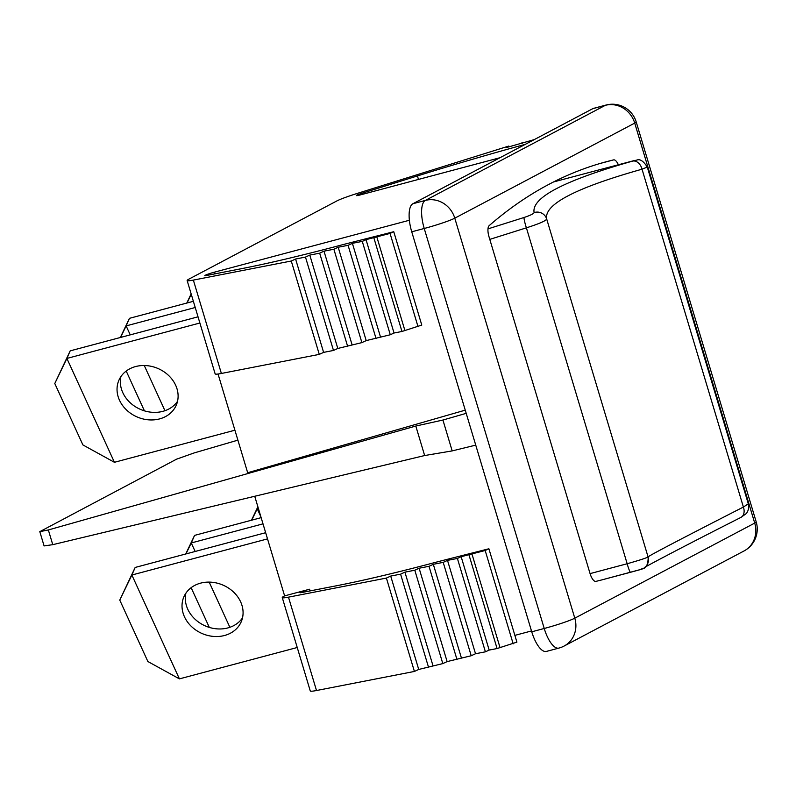 <?xml version="1.0" encoding="UTF-8"?>
<svg xmlns="http://www.w3.org/2000/svg" width="796" height="796" viewBox="0 0 796 796"><rect width="100%" height="100%" fill="white"/><g stroke="black" fill="none" stroke-linecap="round" stroke-linejoin="round"><path stroke-width="1.19" d="M261.148 517.659L194.572 535.39L191.259 542.962L263.008 523.858M185.965 553.917L191.259 542.962L195.159 551.479M209.179 582.105L229.865 627.308M191.139 587.687L209.318 627.407M194.572 535.39L185.737 553.986M284.61 595.876L309.564 589.229A7.443 0.587 -16.7 0 0 299.953 592.682A7.443 0.587 -16.7 0 0 301.594 592.562L337.305 585.607A248.163 19.472 163.3 0 0 438.626 561.528L488.893 548.772L485.172 550.494L461.153 556.712L457.401 558.454L447.511 560.384L443.203 562.384L433.313 564.304L429.004 566.304L419.114 568.235L414.796 570.225L404.915 572.155L400.597 574.155L390.707 576.075L386.398 578.075L288.48 597.159A28.288 2.219 -16.7 0 1 282.262 597.587A28.288 2.219 -16.7 0 1 283.943 596.224L284.61 595.876L254.73 496.266M193.368 301.306L129.45 318.33L126.136 325.902L195.229 307.505M120.564 337.444L126.136 325.902L130.245 334.867M144.275 365.523L164.951 410.696M126.216 371.065L144.424 410.845M129.45 318.33L120.335 337.504M465.252 410.149L247.665 472.725L218.054 374.02M534.275 139.599L506.664 147.479L508.833 146.056L357.553 193.329A28.288 2.219 163.3 0 0 336.678 201.03L188.821 279.167A28.288 2.219 163.3 0 0 187.14 280.53A28.288 2.219 163.3 0 0 193.358 280.092L291.276 261.018L295.585 259.018L305.475 257.088L309.793 255.098L319.674 253.168L323.992 251.168L333.882 249.248L338.191 247.248L348.081 245.317L352.389 243.327L362.28 241.397L366.031 239.656L390.05 233.427L393.761 231.716L343.504 244.471A248.163 19.472 163.3 0 1 242.183 268.541L206.472 275.506A7.443 0.587 163.3 0 1 204.831 275.615A7.443 0.587 163.3 0 1 214.442 272.162L409.383 220.253M257.964 507.072L257.217 508.773L258.392 508.465M251.725 520.166L257.217 508.773L260.869 516.753M257.884 506.783L251.486 520.236M234.91 430.208L114.425 462.297L66.884 358.429L70.197 350.857L198.025 316.818M177.528 401.323A31.273 26.377 23.6 0 1 162.862 411.343A31.273 26.377 23.6 0 1 131.639 404A31.273 26.377 23.6 0 1 120.932 376.578M114.425 462.297L82.903 444.934L54.785 383.523L66.884 358.429L199.886 323.017M135.589 366.558A31.273 26.377 23.6 0 1 168.623 375.503A31.273 26.377 23.6 0 1 176.224 405.264A31.273 26.377 23.6 0 1 159.548 418.915A31.273 26.377 23.6 0 1 126.524 409.97A31.273 26.377 23.6 0 1 118.922 380.209A31.273 26.377 23.6 0 1 135.589 366.558M54.785 383.523L70.197 350.857M487.978 228.89L524.086 217.477C530.335 215.378 533.678 213.746 534.116 212.592C531.27 197.726 564.056 180.573 632.482 161.14C636.352 160.036 636.034 160.086 631.527 161.28L603.726 168.633L636.989 160.026C640.123 158.832 643.546 161.18 647.277 167.07L642.034 169.2C575.508 187.906 543.728 204.532 546.703 219.069C545.698 220.93 538.922 223.845 526.395 227.835L627.168 563.737C639.815 560.155 646.78 557.877 648.063 556.911A9.93 9.93 -14.5 0 1 641.148 569.349L602.88 579.617A1985.343 731.813 75.1 0 1 602.771 579.647A1985.343 731.813 75.1 0 1 595.866 581.388A9.93 3.662 -104.9 0 1 590.045 573.528L488.983 236.681A9.93 3.662 -104.9 0 1 489.142 225.666A1985.343 731.813 -104.9 0 1 546.066 185.866L551.688 182.891A1985.343 731.813 -104.9 0 1 606.731 161.618A1985.343 731.813 -104.9 0 1 613.636 159.877A9.93 3.662 -104.9 0 1 618.363 164.752M179.408 678.879L147.877 661.526L119.768 600.104L131.867 575.02L179.408 678.879L297.236 647.506M265.655 532.703L135.171 567.448L131.867 575.02L267.516 538.892M200.572 583.15A31.273 26.377 23.6 0 1 233.596 592.095A31.273 26.377 23.6 0 1 241.198 621.845A31.273 26.377 23.6 0 1 224.532 635.497A31.273 26.377 23.6 0 1 191.508 626.552A31.273 26.377 23.6 0 1 183.896 596.801A31.273 26.377 23.6 0 1 200.572 583.15M242.501 617.905A31.273 26.377 23.6 0 1 227.845 627.925A31.273 26.377 23.6 0 1 196.612 620.591A31.273 26.377 23.6 0 1 185.906 593.169M119.768 600.104L135.171 567.448M187.03 302.997L191.249 294.241M191.139 293.893L186.781 303.067M534.116 212.592A9.93 9.821 163.5 0 1 546.703 219.069L648.063 556.911C649.267 555.548 681.038 538.922 743.394 507.042L748.32 503.848C749.653 510.674 745.822 514.097 746.021 513.758L740.897 517.43C679.008 548.693 641.884 568.613 644.78 567.379M740.986 517.38A9.93 7.015 63.3 0 0 743.394 507.042L642.034 169.2A9.93 7.124 -105.8 0 0 632.482 161.14M489.789 239.387L526.395 227.835A9.93 1.075 -107.5 0 1 524.086 217.477M590.065 573.617L627.168 563.737A9.93 1.045 75 0 0 630.522 572.284L602.691 579.667M514.873 635.377L531.489 630.949M288.48 597.159L316.5 690.52L414.408 671.446L418.726 669.446L442.815 663.595L447.123 661.595L471.212 655.745L475.52 653.745L485.411 651.825L489.172 650.083L497.082 648.541L516.903 642.133L488.893 548.772M316.5 690.52A28.288 2.219 163.3 0 1 310.271 690.958L282.262 597.587M756.2 521.897L636.193 121.897A24.815 1.95 -16.7 0 1 634.72 123.091L454.785 218.174L574.792 618.174L754.717 523.091A24.815 22.985 -117.9 0 1 744.021 550.971A24.815 24.815 0 0 0 756.2 521.897A24.815 1.95 163.3 0 1 754.717 523.091L634.72 123.091A24.815 22.985 -117.9 0 0 605.318 105.331L592.831 108.654L412.895 203.736A24.815 9.144 -104.9 0 0 411.741 231.805L531.748 631.805A24.815 9.144 -104.9 0 0 546.404 651.417L558.882 648.093A24.815 9.144 -104.9 0 1 544.225 628.482L531.748 631.805M592.831 108.654A24.815 9.144 -104.9 0 1 593.557 108.375L606.035 105.042A24.815 9.144 -104.9 0 0 605.318 105.331L425.382 200.413L412.895 203.736M499.988 157.717L360.976 194.741A7.443 0.587 163.3 0 1 356.319 195.567A7.443 0.587 163.3 0 1 362.26 193.179L417.432 175.936A248.163 19.472 163.3 0 1 525.251 144.365M187.14 280.53L215.149 373.891A28.288 2.219 -16.7 0 0 221.378 373.463L319.286 354.379L323.604 352.379L333.484 350.459L337.803 348.459L361.891 342.608L366.2 340.608L390.289 334.758L394.04 333.017L401.96 331.474L421.78 325.076L393.761 231.716M418.059 326.798L390.05 233.427M404.796 330.161L376.787 236.8M401.96 331.474L373.941 238.113M394.04 333.017L366.031 239.656M390.289 334.758L362.28 241.397M380.398 336.688L352.389 243.327M376.09 338.688L348.081 245.317M366.2 340.608L338.191 247.248M361.891 342.608L333.882 249.248M352.001 344.539L323.992 251.168M347.693 346.529L319.674 253.168M337.803 348.459L309.793 255.098M333.484 350.459L305.475 257.088M323.604 352.379L295.585 259.018M319.286 354.379L291.276 261.018M509.042 146.733L508.833 146.056M522.156 143.389L521.947 142.703M485.172 550.494L513.181 643.855M471.909 553.857L499.918 647.228M469.063 555.17L497.082 648.541M461.153 556.712L489.172 650.083M457.401 558.454L485.411 651.825M447.511 560.384L475.52 653.745M443.203 562.384L471.212 655.745M433.313 564.304L461.322 657.675M429.004 566.304L457.013 659.665M419.114 568.235L447.123 661.595M414.796 570.225L442.815 663.595M404.915 572.155L432.925 665.516M400.597 574.155L428.606 667.516M390.707 576.075L418.726 669.446M386.398 578.075L414.408 671.446M44.088 545.917L52.765 544.673L424.646 455.541L452.178 450.904L475.739 445.123M237.885 440.148L194.105 452.944L176.543 459.183L39.81 531.658L48.347 529.957L415.801 426.049L442.924 420.039L466.207 413.343M452.178 450.904L442.924 420.039M424.646 455.541L415.801 426.049M599.876 163.538L613.636 159.877M214.95 273.854L214.442 272.162M309.564 589.229L310.072 590.911M411.741 231.805L424.228 228.482A24.815 9.144 -104.9 0 1 425.382 200.413A24.815 22.985 -117.9 0 1 454.785 218.174A24.815 1.95 163.3 0 1 424.228 228.482L544.225 628.482A24.815 1.95 -16.7 0 0 574.792 618.174A24.815 22.985 -117.9 0 1 564.095 646.053L744.021 550.971M221.378 373.463L193.358 280.092M418.477 179.428L417.432 175.936M362.598 194.304L362.26 193.179M52.765 544.673L48.347 529.957M553.499 181.966L603.736 168.623M748.34 503.938L647.247 166.981M630.522 572.284L640.69 569.508C640.84 567.926 648.073 571.359 648.173 557.28L648.173 557.28M44.098 545.957L39.8 531.619M636.193 121.897A24.815 24.815 0 0 0 606.035 105.042M558.882 648.093A24.815 24.815 0 0 0 564.095 646.053"/></g></svg>
